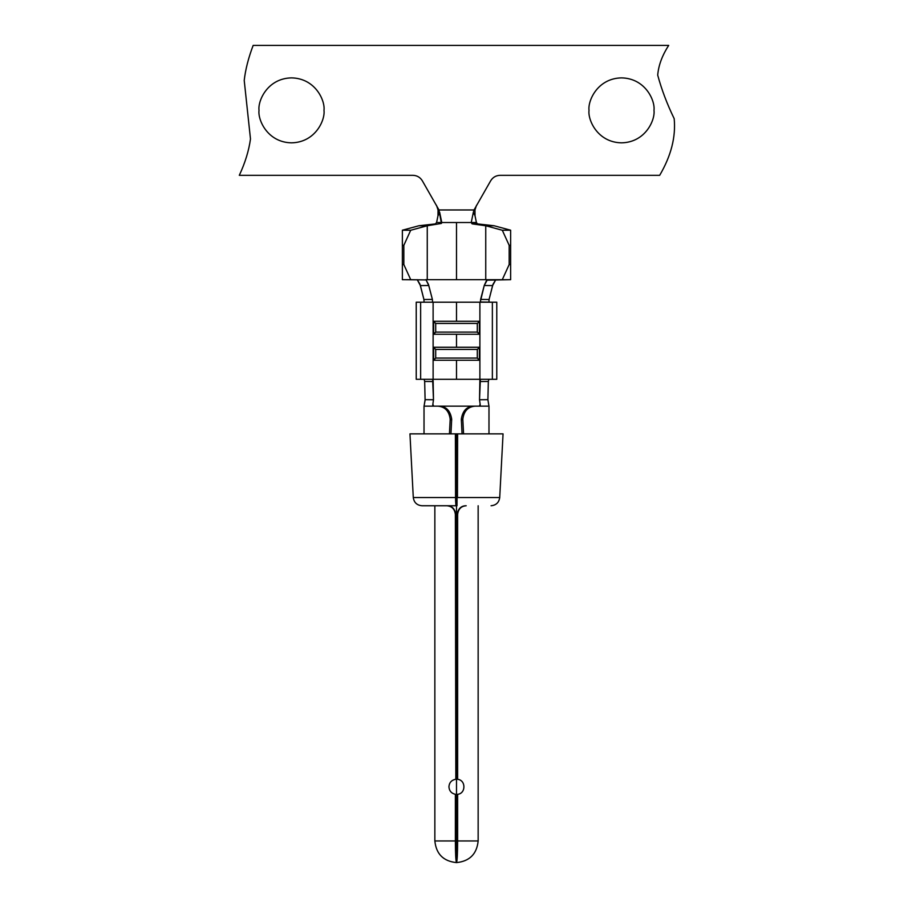 <?xml version="1.0" encoding="UTF-8"?>
<svg xmlns="http://www.w3.org/2000/svg" width="908" height="908" viewBox="0 0 908 908"><rect width="100%" height="100%" fill="white"/><g stroke="black" fill="none" stroke-linecap="round" stroke-linejoin="round"><path stroke-width="1.36" d="M259.018 110.356C257.713 119.856 267.463 142.397 291.502 142.84C315.541 142.397 325.291 119.856 323.986 110.356C325.291 119.856 315.541 142.397 291.502 142.84C267.463 142.397 257.713 119.856 259.018 110.356C257.713 100.856 267.463 78.326 291.502 77.884C315.541 78.326 325.291 100.856 323.986 110.356C325.291 100.856 315.541 78.326 291.502 77.884C267.463 78.326 257.713 100.856 259.018 110.356M589.02 110.356C587.714 119.856 597.464 142.397 621.503 142.84C645.543 142.397 655.292 119.856 653.987 110.356C655.292 119.856 645.543 142.397 621.503 142.84C597.464 142.397 587.714 119.856 589.02 110.356C587.714 100.856 597.464 78.326 621.503 77.884C645.543 78.326 655.292 100.856 653.987 110.356C655.292 100.856 645.543 78.326 621.503 77.884C597.464 78.326 587.714 100.856 589.02 110.356M485.746 279.687L456.497 279.687L456.497 222.528L471.241 222.528L473.363 212.234L475.032 215.809L473.363 212.234L471.241 222.528L476.416 222.528L475.032 215.809L474.963 209.964L475.032 215.809L476.416 222.528L471.241 222.528L472.012 223.788L477.619 223.913L472.444 223.913L485.746 225.752L494.111 225.752L477.517 223.901L476.416 222.528L477.517 223.901L494.111 225.752L510.636 230.212L494.111 225.752L485.746 225.752L502.306 230.257L510.636 230.212L510.636 279.687L486.665 280.186L484.236 285.498L492.601 285.6L495.779 279.687L492.976 284.34L489.071 299.515L480.616 299.413L480.457 302.205L456.497 302.205L456.497 321.262L479.889 321.262L479.889 302.205L492.363 302.205L480.264 301.989L484.236 285.498L480.616 299.413L482.738 299.447L489.071 299.515L492.601 285.6L484.236 285.498L487.38 279.687L485.746 279.687L502.283 279.687L509.172 264.557L509.172 245.342L502.306 230.257L485.746 225.752L485.746 279.687L485.746 225.752L472.444 223.913L471.241 222.528L456.497 222.528L456.497 279.687L427.259 279.687L427.259 225.752L410.7 230.257L403.833 245.342L402.369 245.342L402.369 230.212L410.7 230.257L427.259 225.752L418.894 225.752L435.386 223.913L436.589 222.528L435.386 223.913L418.894 225.752L402.369 230.212L418.894 225.752L427.259 225.752L427.259 279.687L425.625 279.687L427.259 279.687M433.218 360.238L433.116 347.253L479.889 347.253L479.889 334.257L456.497 334.257L456.497 347.253L456.497 334.257L433.116 334.257L433.116 347.253L433.116 302.205L416.227 302.205L416.227 379.294L416.227 302.205L420.642 302.205L420.642 379.294L416.227 379.294L420.642 379.294L420.642 302.205L433.116 302.205L433.116 321.262L456.497 321.262L456.497 302.205L433.116 302.205L479.889 302.205L479.889 360.238L456.497 360.238L456.497 379.294L456.497 360.238L433.116 360.238L433.116 379.294L433.116 347.253L433.116 360.238L479.889 360.238L479.889 379.294L479.889 347.253L479.889 360.238L479.787 347.253L477.302 349.41L477.302 358.07L479.379 360.181L479.379 347.31L479.787 360.238L477.313 358.115L477.302 349.41L435.704 349.41L435.704 358.07L477.302 358.07L435.704 358.07L433.218 360.238M433.218 334.257L433.116 321.262L433.116 334.257L479.889 334.257L479.889 321.262L479.889 334.257L479.787 321.262L477.302 323.43L477.302 332.09L479.379 334.201L479.379 321.33L479.787 334.257L477.302 332.09L477.302 323.43L435.704 323.43L435.704 332.09L477.302 332.09L435.704 332.09L433.218 334.257M462.842 419.814L462.83 419.133L461.321 419.133L461.343 419.814L462.842 419.814L463.568 433.865L462.842 419.814L461.343 419.814L461.321 419.133C462.626 410.915 466.633 406.58 473.374 406.148L475.1 406.148C467.972 406.761 463.886 411.086 462.83 419.133L462.842 419.814M433.581 406.148L432.866 404.185L433.479 399.747L425.103 399.668L424.672 381.462L431.039 381.519L433.161 381.542L433.479 399.747L432.628 379.294L420.642 379.294L432.628 379.294L433.059 380.236L433.161 381.542L424.672 381.462L425.103 400.258L424.059 406.148L439.631 406.148C446.361 406.568 450.368 410.904 451.685 419.133L451.662 419.814L451.685 419.133L450.175 419.133L450.164 419.814L451.662 419.814L450.947 433.865L451.662 419.814L450.164 419.814L450.175 419.133C449.131 411.097 445.034 406.761 437.906 406.148L424.059 406.148L425.103 399.668L433.479 399.747L432.866 404.185L433.581 406.148L479.424 406.148L480.139 404.185L479.526 399.747L487.902 399.668L488.334 381.462L479.844 381.542L479.526 399.747L480.377 379.294L492.363 379.294L479.889 379.294L479.844 381.542L488.334 381.462L487.902 399.668L488.947 406.148L487.902 399.668L479.526 399.747L480.139 404.185L479.424 406.148M449.437 433.865L450.164 419.814L449.437 433.865M456.497 497.096L456.497 853.94L457.632 794.307C465.997 793.535 466.008 780.097 457.632 779.325L457.178 514.416C458.109 508.855 460.935 505.96 465.656 505.756C460.935 505.96 458.109 508.855 457.178 514.416L457.632 779.325C466.008 780.097 465.997 793.535 457.632 794.307L457.632 840.944L478.153 840.944L457.632 840.944C457.564 854.008 457.189 861.227 456.497 862.6C455.816 861.227 455.441 854.008 455.373 840.944L434.853 840.944L456.497 840.944L434.853 840.944L455.373 840.944L455.373 794.307C451.389 793.399 449.244 790.902 448.927 786.816C449.233 782.73 451.378 780.233 455.373 779.325C451.378 780.233 449.233 782.73 448.927 786.816C449.244 790.902 451.389 793.399 455.373 794.307L455.827 840.944L456.497 840.944L456.497 497.096M455.884 442.525L456.088 497.096L455.884 442.525M457.45 497.539L413.288 497.539L455.555 497.539L455.385 433.865L456.122 433.865L409.951 433.865L503.055 433.865L457.621 433.865L456.996 505.756L421.936 505.756L456.009 505.756L455.555 497.539L413.288 497.539L499.718 497.539L457.45 497.539L457.621 433.865L456.883 433.865L457.621 433.865M455.827 779.268L455.373 514.416C454.715 509.059 451.866 506.176 446.815 505.756C451.866 506.176 454.715 509.059 455.373 514.416L455.827 779.268M668.697 45.4L253.162 45.4C248.429 57.862 245.455 69.541 244.218 80.426L250.483 138.958C248.871 150.66 245.149 162.782 239.303 175.323L412.924 175.323C417.01 175.471 420.132 177.276 422.299 180.737L438.973 209.964L474.033 209.964L490.706 180.737C492.874 177.276 495.995 175.471 500.081 175.323L659.673 175.323C671.103 155.858 675.938 136.972 674.179 118.653C667.074 104.011 661.58 89.495 657.71 75.137C658.516 65.399 662.17 55.49 668.697 45.4C662.17 55.49 658.516 65.399 657.71 75.137C661.58 89.495 667.074 104.011 674.179 118.653C675.938 136.972 671.103 155.858 659.673 175.323L500.081 175.323C495.995 175.471 492.874 177.276 490.706 180.737L474.033 209.964L438.973 209.964L441.413 223.436L427.259 225.752L441.413 223.436L441.765 222.528L436.589 222.528L437.974 215.809L438.042 209.964L437.974 215.809L436.589 222.528L456.497 222.528L441.765 222.528L439.642 212.234L437.974 215.809L439.495 213.267L438.973 209.964L422.299 180.737C420.132 177.276 417.01 175.471 412.924 175.323L239.303 175.323C245.149 162.782 248.871 150.66 250.483 138.958L244.218 80.426C245.455 69.541 248.429 57.862 253.162 45.4L668.697 45.4M402.369 279.687L402.369 245.342L402.369 264.557L403.833 264.557L403.833 245.342L403.833 264.557L410.722 279.687L426.068 279.914L428.769 285.498L420.404 285.6L417.226 279.687L419.939 284.091L423.934 299.515L420.404 285.6L428.769 285.498L432.39 299.413L428.428 284.34L426.068 279.914L402.369 279.687L410.722 279.687L403.833 264.557L402.369 264.557L402.369 279.687M509.172 245.342L509.172 264.557L510.636 264.557L510.636 245.342L509.172 245.342L510.636 245.342L510.636 230.212L502.306 230.257L509.172 245.342M492.363 302.205L496.778 302.205L492.363 302.205L492.363 379.294L492.363 302.205M496.778 379.294L492.363 379.294L496.778 379.294L496.778 302.205L496.778 379.294M479.889 379.294L433.116 379.294M487.755 406.148L425.25 406.148M424.672 381.462L424.138 379.294L424.672 381.462M488.867 379.294L488.334 381.462L488.867 379.294M457.121 442.525L456.917 497.096L457.121 442.525M456.088 505.756L456.032 497.096M466.19 505.756C461.139 506.165 458.29 509.059 457.632 514.416L457.632 779.325L457.632 514.416C458.29 509.059 461.139 506.165 466.19 505.756M447.349 505.756C452.059 505.949 454.885 508.843 455.827 514.416L455.827 514.416C454.885 508.843 452.059 505.949 447.349 505.756M456.497 840.944L455.827 840.944L456.497 853.94L456.497 840.944M434.853 505.756L434.853 840.944C436.18 854.042 443.399 861.261 456.497 862.6C457.189 861.227 457.564 854.008 457.632 840.944L457.632 794.307L456.497 862.6L455.373 794.307L455.373 840.944C455.441 854.008 455.816 861.227 456.497 862.6C469.606 861.261 476.825 854.042 478.153 840.944L478.153 505.756M432.866 404.185L432.696 406.148L432.866 404.185M462.059 433.865L461.343 419.814L462.059 433.865M480.309 406.148L480.139 404.185L480.309 406.148M456.122 442.525L456.122 433.865L456.122 442.525M455.385 433.865L455.6 500.649M455.6 500.807L455.918 505.574M456.883 433.865L456.883 442.525L456.883 433.865M456.974 497.096L456.917 505.756M450.175 419.133L451.685 419.133C450.368 410.904 446.361 406.568 439.631 406.148L437.906 406.148C445.034 406.761 449.131 411.097 450.175 419.133M461.321 419.133L462.83 419.133C463.886 411.086 467.972 406.761 475.1 406.148L473.374 406.148C466.633 406.58 462.626 410.915 461.321 419.133M479.889 321.262L433.116 321.262L435.704 323.43L477.302 323.43L479.889 321.262M433.627 321.33L433.627 334.201L435.704 332.09L435.704 323.43L433.627 321.33M479.889 347.253L433.116 347.253L435.704 349.41L477.302 349.41L479.889 347.253M433.627 347.31L433.627 360.181L435.704 358.07L435.704 349.41L433.627 347.31M489.071 299.515L488.947 302.205L489.071 299.515M424.059 302.205L423.934 299.515L432.39 299.413L432.549 302.205L432.39 299.413L423.934 299.515L424.059 302.205M510.636 264.557L509.172 264.557L502.283 279.687L510.636 279.687L510.636 264.557M402.369 230.212L402.369 245.342L403.833 245.342L410.7 230.257L402.369 230.212M473.363 212.234L474.033 209.964L473.363 212.234M490.706 180.737C492.874 177.276 495.995 175.471 500.081 175.323M436.51 205.344L438.042 209.964M474.963 209.964L476.496 205.344M412.924 175.323C417.01 175.471 420.132 177.276 422.299 180.737M424.025 433.865L424.025 406.148M491.069 505.756C496.097 505.268 498.98 502.533 499.718 497.539L503.055 433.865M421.936 505.756C416.908 505.268 414.025 502.533 413.288 497.539L409.951 433.865M488.981 406.148L488.981 433.865"/></g></svg>
